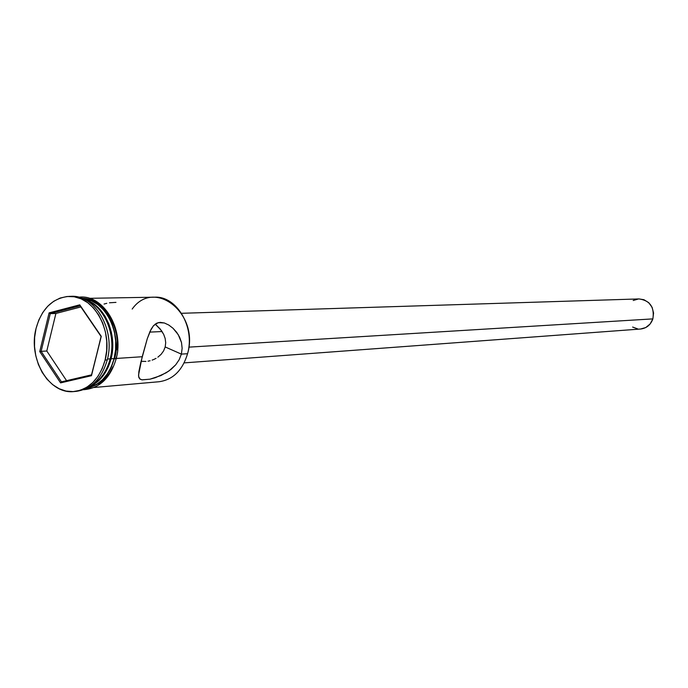 <?xml version="1.0" encoding="UTF-8"?>
<svg xmlns="http://www.w3.org/2000/svg" width="688" height="688" viewBox="0 0 688 688"><rect width="100%" height="100%" fill="white"/><g stroke="black" fill="none" stroke-linecap="round" stroke-linejoin="round"><path stroke-width="1.03" d="M132.182 309.067C154.189 277.866 199.666 313.324 187.566 353.709C195.263 327.153 176.678 295.771 154.611 297.19L89.328 298.317M149.709 332.115L162.084 331.539L149.709 332.115M141.9 361.32L145.942 361.441L141.9 361.32M148.032 361.183L150.104 360.744L148.032 361.183M152.134 360.116L154.121 359.317L152.134 360.116M156.047 358.328L154.121 359.317L156.047 358.328M161.078 354.372L157.853 357.184L161.078 354.372L163.598 350.914L161.078 354.372M165.189 346.95L163.598 350.914L165.189 346.95L181.374 354.122L179.172 359.729L175.715 364.812L168.87 371.03L160.846 375.579L150.018 379.174L141.917 379.836L139.913 379.045L138.606 376.345L138.856 371.735L140.791 362.481L147.249 338.771L151.119 329.199L153.51 325.682L156.477 323.291L160.141 322.345L164.398 322.99L168.818 325.063L172.989 328.236L176.67 332.313L179.577 337.111L181.486 342.495L182.139 348.274L181.374 354.122L187.566 353.709L181.374 354.122L179.172 359.729L175.715 364.812L171.338 369.138L166.272 372.741L155.316 377.721L150.018 379.174L142.046 379.862L139.913 379.045L138.838 377.445L138.546 375.029L142.21 356.728L116.238 358.457L142.21 356.728L147.249 338.771L150.079 331.298L153.51 325.682L158.231 322.62L164.398 322.99L168.818 325.063L172.989 328.236L178.226 334.626L181.486 342.495L182.139 348.274L181.374 354.122L165.189 346.95L165.705 342.727L165.163 338.479L163.692 334.402L161.456 330.618L155.221 324.082L160.115 328.873L163.692 334.402L165.163 338.479L165.705 342.727L165.189 346.95M638.989 298.927L643.934 299.71L648.724 302.651L652.104 307.33L653.566 313.04L652.869 318.888L650.126 323.979L645.765 327.54L640.597 329.019C646.591 328.279 650.676 324.899 652.869 318.888L188.813 347.139L652.869 318.888C654.615 307.166 649.997 300.518 639.023 298.927L181.52 313.298M86.955 300.682C105.058 307.588 116.41 335.735 110.157 358.861C116.41 335.735 105.058 307.588 86.955 300.682M70.253 296.39C94.574 293.81 115.773 329.561 107.251 359.936C115.593 330.102 95.305 294.799 71.337 296.356L69.307 296.382M82.741 298.566L91.478 300.837L97.73 304.492L103.363 309.669L108.154 316.188L111.886 323.79L114.432 332.166L115.67 340.999L115.558 349.925L114.105 358.594L111.361 366.661L107.44 373.799L102.512 379.733L96.776 384.248L87.462 387.937C100.534 384.747 109.418 374.969 114.105 358.594L111.069 358.801L112.531 350.106L112.634 341.162L111.396 332.304L108.85 323.902L105.101 316.282L100.31 309.755L94.677 304.56L85.174 299.693C104.602 304.861 117.725 334.428 111.069 358.801L114.105 358.594C121.587 331.702 104.516 299.521 82.749 298.575M107.466 359.041L110.157 358.861L107.466 359.041M105.101 360.082L107.251 359.936L105.101 360.082L106.64 350.897L106.752 341.437L105.445 332.072L102.753 323.188L98.805 315.138L93.757 308.233L87.806 302.746L81.21 298.876L74.209 296.777L67.097 296.494L60.148 298.042L53.604 301.335L47.73 306.237L42.733 312.558L38.803 320.049L36.06 328.434C41.71 308.534 52.744 297.852 69.153 296.39C93.138 294.834 113.451 330.197 105.101 360.082C99.614 378.83 89.311 389.313 74.175 391.532C49.132 394.817 27.812 358.844 36.06 328.434L34.624 337.387L34.529 346.58L35.776 355.679L38.339 364.348L42.106 372.268L46.956 379.131L52.701 384.695L59.142 388.72L66.039 391.068L73.134 391.61L80.152 390.32L86.817 387.241L92.871 382.468L98.074 376.19L102.202 368.622L105.101 360.082M116.143 358.826L114.268 358.672L115.739 349.96L115.851 340.99L114.604 332.115L112.049 323.687L108.291 316.05L103.484 309.497L97.816 304.294L91.53 300.622L82.044 298.291C112.256 300.733 120.796 345.479 114.268 358.672L115.782 358.577C122.748 345.152 112.815 298.583 81.846 298.222M114.268 358.672L110.716 368.493L107.827 373.575L104.017 378.477L96.44 384.704L90.205 387.482L86.8 388.281L90.506 387.387L96.853 384.454L102.624 379.922L107.577 373.954L111.516 366.781L114.268 358.672M60.578 382.889L39.741 351.559L49.106 312.868L79.748 304.836L101.265 336.337L91.461 375.708L60.578 382.889L91.461 375.708L101.265 336.337L91.53 374.848L61.447 381.857L41.125 351.336L46.784 351.009L66.564 380.662L46.784 351.009L41.125 351.336L50.267 313.633L55.9 313.47L46.784 351.009L55.9 313.47L50.267 313.633L80.126 305.816L101.084 336.509L91.461 375.708L91.53 374.848L61.447 381.857L60.578 382.889L61.447 381.857L41.125 351.336L39.741 351.559L60.578 382.889M74.175 391.532L76.351 391.334C91.47 389.116 101.772 378.649 107.251 359.936C101.557 379.191 90.893 389.683 75.267 391.412M91.427 385.383C100.568 380.146 106.812 371.296 110.157 358.861C106.812 371.296 100.568 380.146 91.427 385.383M111.069 358.801L108.317 366.885L104.404 374.04L99.468 379.991L93.723 384.515L89.758 386.561C100.207 381.788 107.302 372.543 111.069 358.801M117.252 349.874L117.364 340.913L116.117 332.046L113.563 323.627L109.805 315.998L104.997 309.462L99.339 304.259L93.061 300.587L86.404 298.592M98.375 384.317L104.146 379.793L109.091 373.833L113.03 366.67M94.032 387.499L159.074 381.737C173.006 379.733 182.501 370.393 187.566 353.709M106.803 303.322L104.06 304.044M115.971 302.376L109.452 302.789M637.707 328.907L632.642 327.058M633.201 300.493L638.481 298.962M80.892 306.943L55.9 313.47L80.892 306.943M101.084 336.509L79.748 304.836L101.084 336.509M80.126 305.816L79.748 304.836L49.106 312.868L50.267 313.633L80.126 305.816M50.267 313.633L49.106 312.868L39.741 351.559L41.125 351.336L50.267 313.633M139.621 378.778L141.917 379.836M78.681 297.225C103.045 293.733 124.623 328.959 116.117 358.947C110.338 378.202 99.485 388.453 83.566 389.7M184.143 362.886L640.614 329.019"/></g></svg>
